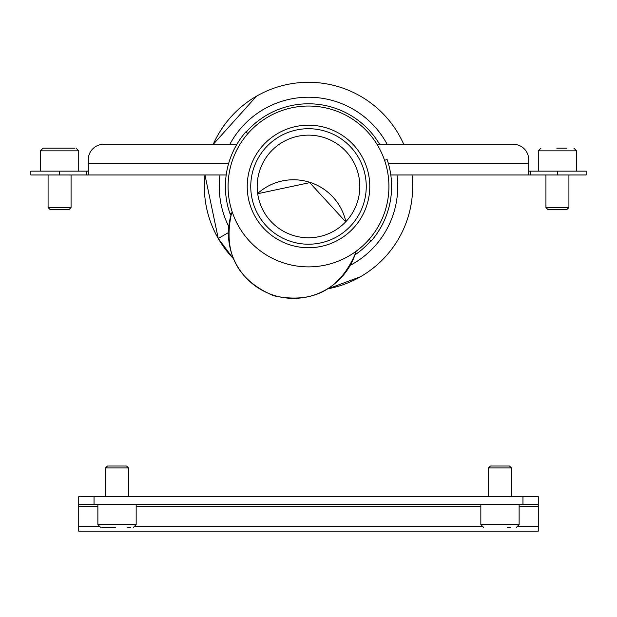 <?xml version="1.0" encoding="UTF-8"?>
<svg xmlns="http://www.w3.org/2000/svg" width="617" height="617" viewBox="0 0 617 617"><rect width="100%" height="100%" fill="white"/><g stroke="black" fill="none" stroke-linecap="round" stroke-linejoin="round"><path stroke-width="0.93" d="M369.151 239.273L371.172 241.039A83.102 83.102 0 0 0 387.098 159.471L384.561 160.343M323.91 107.528A80.426 80.426 0 0 0 229.57 171.056A80.426 80.426 0 0 0 293.09 265.395A80.426 80.426 0 0 0 387.43 201.875A80.426 80.426 0 0 0 323.91 107.528M320.238 126.323A61.276 61.276 0 0 0 248.358 174.719A61.276 61.276 0 0 0 296.762 246.599A61.276 61.276 0 0 0 368.642 198.204A61.276 61.276 0 0 0 320.238 126.323M297.433 243.144A57.751 57.751 0 0 0 365.179 197.533A57.751 57.751 0 0 0 319.567 129.778A57.751 57.751 0 0 0 251.821 175.398A57.751 57.751 0 0 0 297.433 243.144M298.667 236.828A51.319 51.319 0 0 0 358.87 196.299A51.319 51.319 0 0 0 318.333 136.095A51.319 51.319 0 0 0 258.13 176.632A51.319 51.319 0 0 0 298.667 236.828M232.439 212.587L229.902 213.451A83.102 83.102 0 0 1 245.828 131.891L247.849 133.65M437.175 531.129L421.095 531.129L437.175 531.129M103.232 531.129L119.312 531.129L103.232 531.129M97.872 506.565L78.721 506.565L78.721 531.129L94.039 531.129M522.961 531.129L538.279 531.129L538.279 506.565L519.128 506.565M522.961 504.328L522.961 496.662L538.279 496.662L538.279 504.328L78.721 504.328L78.721 496.662L94.039 496.662L94.039 504.328M522.961 496.662L94.039 496.662M538.279 504.328L538.279 506.565M78.721 506.565L78.721 504.328M538.279 531.129L78.721 531.129M108.122 466.028L125.914 466.028M128.506 496.662L128.506 467.941L105.53 467.941L107.443 466.028M115.425 527.304L101.72 527.304M130.642 527.304L127.287 527.304M228.706 226.416A89.234 89.234 0 0 1 220.007 174.973M229.833 144.339A89.234 89.234 0 0 1 387.168 144.339M396.993 174.973A89.234 89.234 0 0 1 350.34 265.279M218.248 238.47L204.967 174.973A104.165 104.165 0 0 0 233.164 258.4L218.248 238.47L228.305 232.678M213.235 144.339L256.487 96.206A104.165 104.165 0 0 0 213.235 144.339M360.513 276.717L328.167 288.756A104.165 104.165 0 0 0 412.033 174.973M490.577 466.028L509.387 466.028M511.269 467.941L488.703 467.941M510.837 527.304L507.213 527.304M30.85 171.148L59.571 171.148L59.571 174.973L30.85 174.973L30.85 171.148M88.293 171.148L59.571 171.148M557.429 171.148L586.15 171.148L586.15 174.973L557.429 174.973L557.429 171.148L528.707 171.148M557.429 174.973L390.808 174.973M226.192 174.973L59.571 174.973M530.62 171.148L530.62 174.973M86.38 171.148L86.38 174.973M228.637 163.482L88.293 163.482L88.293 159.656L88.293 174.973M103.61 144.339L236.866 144.339L103.61 144.339A15.317 15.317 0 0 0 88.293 159.656M513.39 144.339L377.01 144.339L513.39 144.339A15.317 15.317 0 0 1 528.707 159.656L528.707 174.973M50.717 209.441L69.15 209.441L71.063 207.528L48.08 207.528L50 209.441M78.721 171.148L78.721 150.849L40.421 150.849L43.105 148.165L74.811 148.165M68.433 209.441L69.15 209.441M69.798 148.165L49.345 148.165M568.92 207.528L567 209.441L547.85 209.441L545.937 207.528L568.92 207.528L568.92 174.973M556.819 148.165L566.684 148.165M257.667 193.491A53.617 53.563 -162.3 0 1 345.844 221.665M273.732 295.281A65.101 65.04 17.7 0 0 355.539 253.147L355.415 253.525C339.705 290.021 312.426 304.088 273.586 295.728C237.098 280.018 223.03 252.739 231.39 213.891L231.506 213.513A65.101 65.04 17.7 0 0 273.732 295.281M538.279 526.648L518.211 526.648M481.754 526.648L135.246 526.648M98.789 526.648L78.721 526.648M480.836 506.565L136.164 506.565M97.872 504.328L97.872 524.62L100.548 527.304L97.872 524.62L136.164 524.62L136.164 504.328M230.982 215.21A82.678 82.678 0 0 1 230.311 213.312M246.152 132.169A82.678 82.678 0 0 1 379.64 144.339M370.848 240.753A82.678 82.678 0 0 1 354.983 254.829M481.175 524.62L518.789 524.62M528.707 163.482L388.363 163.482M576.579 171.148L576.579 150.849L538.279 150.849L540.962 148.165M345.682 221.827L309.719 182.64L257.698 193.715M355.539 253.147L356.148 251.25L355.539 253.147M231.506 213.513L231.73 212.826L231.506 213.513M105.53 496.662L105.53 467.941M136.164 524.62L133.488 527.304L136.164 524.62M126.593 466.028L128.506 467.941M403.765 144.339A104.165 104.165 0 0 0 256.487 96.206M488.494 467.941L490.407 466.028L488.494 467.941L488.494 496.662M480.836 524.62L483.512 527.304L480.836 524.62L480.836 504.328M511.47 496.662L511.47 467.941L509.557 466.028L511.47 467.941M519.128 524.62L516.452 527.304L519.128 524.62L519.128 504.328M40.421 150.849L40.421 171.148M48.08 174.973L48.08 207.528M71.063 174.973L71.063 207.528M78.721 150.849L76.038 148.165M538.279 150.849L538.279 171.148M545.937 174.973L545.937 207.528M576.579 150.849L573.895 148.165"/></g></svg>
